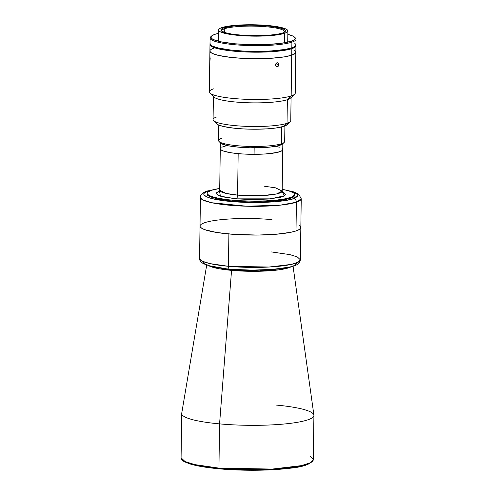 <?xml version="1.0" encoding="UTF-8"?>
<svg xmlns="http://www.w3.org/2000/svg" width="495" height="495" viewBox="0 0 495 495"><rect width="100%" height="100%" fill="white"/><g stroke="black" fill="none" stroke-linecap="round" stroke-linejoin="round"><path stroke-width="0.74" d="M276.055 405.058A66.12 10.834 -179.2 0 1 313.917 415.392A66.12 10.834 -179.2 0 1 219.563 423.881L231.555 270.375L260.859 271.217L278.79 269.862L290.887 266.929A42.954 7.041 -179.2 0 1 231.555 270.375A1.652 0.693 95.2 0 0 231.567 270.128L259.405 271.006L289.625 267.226L259.405 271.006L231.567 270.128A1.652 0.693 95.2 0 0 231.468 269.292A1.652 0.693 -84.8 0 1 231.567 270.128L210.121 266.118L231.567 270.128A1.652 0.693 -84.8 0 1 231.555 270.375L219.563 423.881L218.945 468.115A66.12 10.834 0.8 0 0 313.304 459.626L310.328 462.775L301.517 465.616L272.225 469.074L218.945 468.115A0.829 0.347 95.2 0 0 219.217 468.821A0.829 0.347 95.2 0 0 219.285 468.815L268.383 469.928L296.87 467.132L306.838 464.675L311.899 461.804M310.043 456.198L313.304 459.626C311.268 464.18 303.095 467.082 288.771 468.35C269.775 470.714 241.523 470.9 219.223 468.821A0.829 0.347 -84.8 0 1 218.945 468.115L194.813 464.607L185.074 461.569L181.083 457.782A66.12 10.834 0.8 0 0 218.945 468.115L219.563 423.881A66.12 10.834 0.8 0 0 313.904 415.119L293.071 266.31M231.555 270.375L208.871 265.778A42.954 7.041 -179.2 0 0 231.555 270.375M271.514 251.949L289.915 254.628L297.34 256.942L300.385 259.826L298.12 262.226L291.4 264.398L269.07 267.028L228.442 266.304A3.304 1.386 95.2 0 0 229.531 269.119A3.304 1.386 -84.8 0 1 228.442 266.304A50.416 8.26 0.8 0 0 300.385 259.826C299.487 264.361 296.697 264.59 296.369 265.017L292.372 266.52C275.653 270.79 250.563 270.858 229.55 269.125C221.933 268.426 215.616 267.467 210.598 266.236L203.433 263.717C200.555 261.83 199.268 260.067 199.572 258.421A50.416 8.26 0.8 0 0 228.442 266.304L228.888 233.968L228.442 266.304L210.041 263.625L202.616 261.31L199.572 258.421L200.023 226.091A50.416 8.26 -179.2 0 1 271.965 219.613M283.61 189.597L293.424 191.837L297.365 193.452L298.832 194.38L301.238 198.755A50.416 8.26 -179.2 0 1 296.406 202.201L301.238 198.755L300.836 227.496A50.416 8.26 -179.2 0 1 228.888 233.968A50.416 8.26 -179.2 0 1 200.023 226.091A50.416 8.26 0.8 0 0 239.339 234.704A50.416 8.26 0.8 0 0 296.004 230.942A50.416 8.26 0.8 0 0 300.836 227.496L300.385 259.826M296.981 263.402L294.29 265.586L290.342 266.904L274.162 269.336L252.258 270.128L234.079 269.441M225.726 268.68L209.54 265.809L204.243 263.643L202.888 262.127M206.7 265.103L181.721 413.275A66.12 10.834 0.8 0 0 219.563 423.881A66.12 10.834 -179.2 0 1 181.696 413.548L181.083 457.782C182.073 459.824 179.803 460.356 190.81 464.192C197.74 466.172 207.207 467.713 219.223 468.821A0.829 0.347 -84.8 0 0 219.285 468.815L219.161 468.802M311.763 461.965L308.657 463.957L299.63 466.606L286.085 468.641L275.109 469.569L250.402 470.25L231.338 469.687L219.285 468.815M213.636 468.245L203.352 466.853L191.194 464.261L185.718 462.293L182.606 460.214M220.281 148.679L220.782 149.688L223.734 151.148L231.314 152.819L241.968 153.933L254.077 154.322L254.164 147.826L254.077 154.322A31.241 5.117 0.8 0 0 282.75 149.62A31.241 5.117 -179.2 0 1 238.169 153.636L237.588 195.11A31.241 5.117 0.8 0 0 282.169 191.101L275.684 187.877L264.281 186.213M219.137 191.664L219.7 190.228L226.184 193.452L237.588 195.11A3.304 1.386 -84.8 0 1 236.127 198.842L220.411 196.175L219.502 191.132M232.174 200.159L232.161 201.026L232.174 200.159A43.801 7.178 -179.2 0 1 207.089 193.31A43.801 7.178 -179.2 0 1 219.724 188.459L211.291 190.321L207.56 192.283L207.145 193.681L207.566 194.393L211.303 196.459L218.444 198.303L228.381 199.776L240.261 200.741L253.05 201.125L265.654 200.883L276.99 200.042L286.073 198.674L292.13 196.899L294.636 194.869L294.209 193.458L293.368 192.753L288.449 190.742L282.193 189.331A43.801 7.178 -179.2 0 1 294.686 194.535A43.801 7.178 -179.2 0 1 232.174 200.159M282.113 191.924L284.396 193.001L285.392 194.671L283.418 196.274L280.523 197.239L268.655 199.021L252.592 199.603L236.127 198.842L223.152 196.923L218.369 195.389L216.389 193.737L216.717 192.629L219.656 191.082M282.342 192.011L284.384 195.766L270.53 198.848L236.127 198.842A3.304 1.386 95.2 0 0 237.588 195.11L262.765 195.562L276.606 193.929L282.169 191.101L282.688 192.555M220.368 142.226L219.7 190.228A31.241 5.117 0.8 0 0 237.588 195.11L238.169 153.636A31.241 5.117 -179.2 0 1 220.275 148.748A31.241 5.117 0.8 0 0 254.077 154.322L265.796 153.933L277.206 152.448L282.051 150.678L282.744 149.694L282.243 148.686M218.79 125.062L218.573 140.574A33.06 5.42 0.8 0 0 244.351 146.217A33.06 5.42 0.8 0 0 281.513 143.754L281.748 126.949L281.513 143.754L279.997 145.252A31.408 5.148 0.8 0 0 282.558 143.952L284.21 142.387A33.06 5.42 -179.2 0 1 281.513 143.754A33.06 5.42 0.8 0 0 284.681 141.496L284.897 125.99M282.67 143.841L278.543 145.672L270.32 147.052L250.074 147.782L238.188 147.133L228.344 145.808L222.038 143.995L220.238 142.492M219.019 141.477L220.628 143.086A31.408 5.148 0.8 0 0 247.271 147.702A31.408 5.148 0.8 0 0 279.997 145.252L281.513 143.754A33.06 5.42 -179.2 0 1 247.067 146.334A33.06 5.42 -179.2 0 1 219.019 141.477A33.06 5.42 -179.2 0 1 221.741 138.315M296.406 202.201L296.004 230.942L296.406 202.201A3.304 2.951 -108.4 0 0 293.467 198.668A3.304 2.951 71.6 0 1 296.406 202.201A50.416 8.26 -179.2 0 1 239.735 205.957A50.416 8.26 -179.2 0 1 200.419 197.344L202.919 199.968L211.767 202.74L246.776 206.229L280.38 205.147L296.406 202.201M286.302 190.179L294.989 192.679L297.934 195.098L293.467 198.668L285.788 200.444L275.102 201.737L262.338 202.43L248.583 202.467L235.02 201.842L222.83 200.611L215.987 199.504L208.302 197.511L204.287 195.29L203.829 194.529L204.28 193.025L208.29 190.909L215.962 189.133M207.151 191.051A3.304 2.951 71.6 0 1 208.29 190.909A3.304 2.951 -108.4 0 0 207.151 191.051M285.77 190.074L293.448 192.066L297.47 194.287L297.922 195.049L297.47 196.552L293.467 198.668C289.29 200.784 262.548 204.274 230.75 201.496C199.504 198.532 200.692 192.716 208.29 190.909M207.133 193.842L207.554 195.253L209.645 196.651L218.431 199.169L232.161 201.026L248.744 201.929L265.642 201.75L280.3 200.506L290.478 198.396L293.368 197.109L294.624 195.735M204.856 222.645L202.962 223.369M200.079 225.708L200.079 226.518L201.533 228.139L204.868 229.711L216.587 232.458L233.461 234.345L257.839 235.069L276.358 234.234L290.93 232.266L296.004 230.942L299.333 229.463L300.781 227.879L300.292 226.258L299.327 225.448M212.411 48.733L214.026 48.114A42.978 7.041 -179.2 0 0 209.905 51.053L209.335 91.81A42.978 7.041 0.8 0 0 242.847 99.155A42.978 7.041 0.8 0 0 291.159 95.95L291.728 55.186A42.978 7.041 0.8 0 0 295.849 52.253A42.978 7.041 -179.2 0 1 291.728 55.186L291.821 48.665L291.728 55.186A42.978 7.041 -179.2 0 1 243.416 58.391A42.978 7.041 -179.2 0 1 209.905 51.053A42.978 7.041 0.8 0 0 243.416 58.391A42.978 7.041 0.8 0 0 291.728 55.186L284.724 56.814L271.26 58.268L254.999 58.713L242.445 58.342L230.794 57.395L218.369 55.378L212.417 53.479L210.369 52.111L209.954 50.725M295.874 45.317A42.978 7.041 -179.2 0 1 295.936 45.732A42.978 7.041 -179.2 0 1 291.821 48.665L284.817 50.292L271.353 51.746L255.086 52.192L242.538 51.82L230.887 50.874L218.456 48.856L211.285 46.276L210.047 44.897L210.072 44.123A42.978 7.041 -179.2 0 0 209.991 44.531A42.978 7.041 -179.2 0 0 243.509 51.87A42.978 7.041 -179.2 0 0 291.821 48.665L295.478 46.74L295.874 45.317M284.551 33.314L284.421 42.836L284.551 33.314L276.488 34.984L264.875 35.968L251.479 36.116L238.343 35.399L227.459 33.926L220.498 31.928L218.84 30.826L218.505 29.706L219.502 28.617L221.791 27.596A34.712 5.686 -179.2 0 1 260.809 25.01A34.712 5.686 -179.2 0 1 287.88 30.938A34.712 5.686 -179.2 0 1 284.551 33.314A34.712 5.686 -179.2 0 1 245.532 35.9A34.712 5.686 -179.2 0 1 218.462 29.972A34.712 5.686 -179.2 0 1 221.791 27.596L229.853 25.926L241.467 24.942L254.863 24.793L267.999 25.511L278.883 26.984L285.844 28.982L287.502 30.084L287.836 31.204L286.84 32.293L284.551 33.314M224.767 28.685A31.408 5.148 0.8 0 0 221.878 31.29A31.408 5.148 -179.2 0 1 221.76 30.832A31.408 5.148 -179.2 0 1 224.767 28.685L224.711 32.546L224.767 28.685A31.408 5.148 -179.2 0 1 260.073 26.346A31.408 5.148 -179.2 0 1 284.563 31.711A31.408 5.148 -179.2 0 1 284.433 32.163A31.408 5.148 0.8 0 0 261.428 26.414A31.408 5.148 0.8 0 0 224.767 28.685L224.031 27.8L224.767 28.685M282.311 33.109A32.231 5.284 -179.2 0 1 248.725 35.628A32.231 5.284 -179.2 0 1 221.376 30.888A32.231 5.284 -179.2 0 1 224.031 27.8A32.231 5.284 -179.2 0 1 262.857 25.548A32.231 5.284 -179.2 0 1 284.941 31.779A32.231 5.284 -179.2 0 1 282.311 33.109L284.439 32.163L285.361 30.634L284.433 29.595L282.298 28.592L272.361 26.47L260.995 25.437L248.434 25.165L233.962 25.95L224.031 27.8L221.909 28.747L220.98 29.762L221.909 31.315L227.292 33.252L233.98 34.44L245.353 35.473L266.96 35.417L277.058 34.328L282.311 33.109M210.059 43.387L210.474 44.773L212.522 46.14L218.468 48.04L230.899 50.057L242.55 51.004L259.293 51.369L271.365 50.929L284.829 49.475L291.827 47.848A42.978 7.041 0.8 0 0 295.948 44.915L296.029 39.21A42.978 7.041 -179.2 0 1 291.908 42.143L291.827 47.848L294.667 46.592L295.899 45.243L295.899 44.55L294.661 43.164M294.977 37.626A42.978 7.041 -179.2 0 1 296.029 39.21M211.526 36.067L210.697 36.847A42.978 7.041 0.8 0 0 240.137 45.15A42.978 7.041 0.8 0 0 291.908 42.143A42.978 7.041 0.8 0 0 295.447 38.028L294.643 37.224A42.149 6.905 -179.2 0 1 291.171 41.258L291.908 42.143L291.171 41.258L281.383 43.294L267.281 44.488L251.015 44.661L235.063 43.795L221.853 42.007L213.388 39.581L211.384 38.239L210.975 36.884L212.182 35.56L214.966 34.322A42.149 6.905 -179.2 0 1 218.413 33.388L214.966 34.322A42.149 6.905 -179.2 0 0 211.526 36.067A42.149 6.905 -179.2 0 0 240.397 44.21A42.149 6.905 -179.2 0 0 291.171 41.258L293.956 40.027L294.76 39.371L295.162 38.022L292.743 35.999L287.83 34.359A42.149 6.905 -179.2 0 1 294.643 37.224M210.084 38.01L210.004 43.715A42.978 7.041 0.8 0 0 243.521 51.053A42.978 7.041 0.8 0 0 291.827 47.848L291.908 42.143A42.978 7.041 -179.2 0 1 243.602 45.348A42.978 7.041 -179.2 0 1 210.084 38.01A42.978 7.041 -179.2 0 1 211.186 36.457M295.218 46.184L295.206 46.839A42.811 7.017 0.8 0 0 295.775 45.726L295.775 45.528M210.171 43.715L210.158 44.531A42.811 7.017 0.8 0 0 237.835 51.486A42.811 7.017 0.8 0 0 285.139 50.193L285.151 49.42M278.889 64.214L278.623 65.767L277.862 66.602L276.563 66.732L275.795 66.052L275.554 64.548L276.612 62.964L278.202 62.989L278.889 64.214M210.171 58.589L209.954 60.724L209.892 56.777L210.171 58.589M209.837 59.858L209.874 56.974M209.979 56.622L209.868 60.409M275.641 65.717L276.049 63.459L277.268 62.747L278.45 63.218L278.778 65.402L277.862 66.602L276.563 66.732L275.641 65.717M277.219 66.819L276.563 66.732M275.808 63.83L278.914 64.61L275.808 63.83M209.917 92.992L213.933 97.008A38.845 6.367 0.8 0 0 246.887 102.719A38.845 6.367 0.8 0 0 287.366 99.687L291.159 95.95A42.978 7.041 -179.2 0 1 246.374 99.303A42.978 7.041 -179.2 0 1 209.917 92.992A42.978 7.041 -179.2 0 1 213.456 88.871M213.605 120.65L216.816 123.868A35.535 5.822 0.8 0 0 246.968 129.09A35.535 5.822 0.8 0 0 284 126.312L287.032 123.323L287.366 99.687A38.845 6.367 -179.2 0 1 243.701 102.583A38.845 6.367 -179.2 0 1 213.407 95.943L213.079 119.586A38.845 6.367 0.8 0 0 243.373 126.219A38.845 6.367 0.8 0 0 287.032 123.323A38.845 6.367 -179.2 0 1 246.56 126.361A38.845 6.367 -179.2 0 1 213.605 120.65A38.845 6.367 -179.2 0 1 216.804 116.931M294.556 50.502L295.793 51.888L295.385 53.262L291.728 55.186L291.159 95.95L287.366 99.687L287.032 123.323L284 126.312L287.026 124.721M216.383 122.624L216.723 123.769L218.419 124.901L223.338 126.473L233.615 128.137L243.249 128.923L253.626 129.232L267.077 128.861L275.746 128.026L284 126.312A35.535 5.822 0.8 0 0 286.902 124.845L290.206 121.721A38.845 6.367 -179.2 0 1 287.032 123.323A38.845 6.367 0.8 0 0 290.757 120.669L291.091 97.032A38.845 6.367 -179.2 0 1 287.366 99.687A38.845 6.367 0.8 0 0 290.534 98.078L294.667 94.174A42.978 7.041 -179.2 0 1 291.159 95.95A42.978 7.041 0.8 0 0 295.28 93.01L295.936 45.732M287.366 124.152L287.366 123.583M277.268 62.747L277.918 62.834M279.298 147.219L275.975 146.334M225.825 145.926L221.772 147.219M313.917 415.392L313.304 459.626M282.843 143.098L282.169 191.101M294.686 194.541L294.673 195.407M294.636 198.241L294.624 199.027M218.301 188.682L207.201 191.033C204.781 191.256 199.59 195.185 200.419 197.344L200.023 226.091M287.719 42.193L287.88 30.944M218.307 41.227L218.462 29.972M209.905 51.053L209.991 44.531"/></g></svg>
